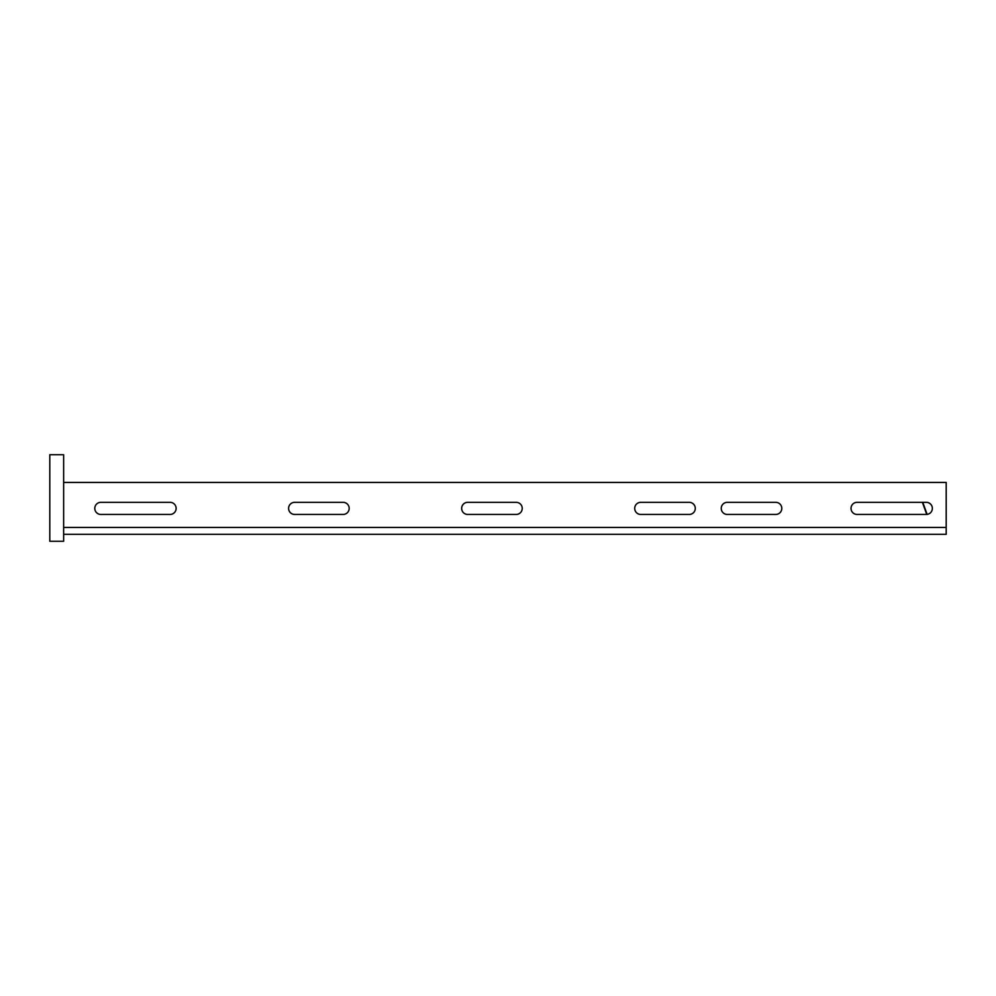 <?xml version="1.0" encoding="UTF-8"?>
<svg xmlns="http://www.w3.org/2000/svg" width="996" height="996" viewBox="0 0 996 996"><rect width="100%" height="100%" fill="white"/><g stroke="black" fill="none" stroke-linecap="round" stroke-linejoin="round"><path stroke-width="1.49" d="M49.8 541.264L49.8 454.736L63.644 454.736L63.644 541.264L49.8 541.264M781.798 508.383A6.051 6.051 0 0 0 775.747 502.333L727.292 502.333A6.051 6.051 0 0 0 721.241 508.383A6.051 6.051 0 0 0 727.292 514.446L775.747 514.446A6.051 6.051 0 0 0 781.798 508.383M695.283 508.383A6.051 6.051 0 0 0 689.22 502.333L640.764 502.333A6.051 6.051 0 0 0 634.713 508.383A6.051 6.051 0 0 0 640.764 514.446L689.22 514.446A6.051 6.051 0 0 0 695.283 508.383M522.228 508.383A6.051 6.051 0 0 0 516.165 502.333L467.722 502.333A6.051 6.051 0 0 0 461.658 508.383A6.051 6.051 0 0 0 467.722 514.446L516.165 514.446A6.051 6.051 0 0 0 522.228 508.383M932.356 508.383A6.051 6.051 0 0 0 926.305 502.333L857.083 502.333A6.051 6.051 0 0 0 851.02 508.383A6.051 6.051 0 0 0 857.083 514.446L926.305 514.446A6.051 6.051 0 0 0 932.356 508.383M349.173 508.383A6.051 6.051 0 0 0 343.122 502.333L294.667 502.333A6.051 6.051 0 0 0 288.603 508.383A6.051 6.051 0 0 0 294.667 514.446L343.122 514.446A6.051 6.051 0 0 0 349.173 508.383M176.13 508.383A6.051 6.051 0 0 0 170.067 502.333L100.845 502.333A6.051 6.051 0 0 0 94.794 508.383A6.051 6.051 0 0 0 100.845 514.446L170.067 514.446A6.051 6.051 0 0 0 176.13 508.383M63.644 534.342L946.2 534.329L946.2 482.425L63.644 482.425M922.396 502.333L926.766 514.422M922.769 502.333L927.127 514.384M63.644 527.419L946.2 527.419M63.644 531.964L63.57 530.183"/></g></svg>

